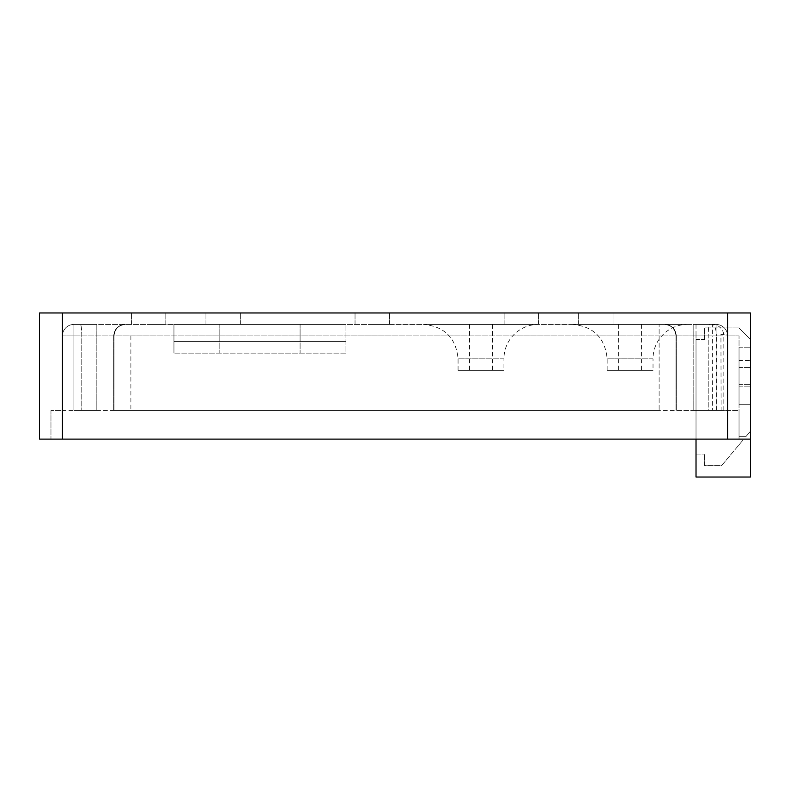 <?xml version="1.0" encoding="UTF-8"?>
<svg xmlns="http://www.w3.org/2000/svg" width="790" height="790" viewBox="0 0 790 790"><rect width="100%" height="100%" fill="white"/><g stroke="black" fill="none" stroke-linecap="round" stroke-linejoin="round"><path stroke-width="0.59" stroke-dasharray="3.95 2.96" d="M721.112 335.908L62.44 335.908L62.44 410.445L727.56 410.445L50.965 410.445L62.44 410.445L62.44 335.908A11.465 11.465 0 0 1 73.905 324.433L716.096 324.433L696.02 324.433L696.02 335.908L727.56 335.908L727.56 334.328L720.934 334.328L721.112 410.445L708.215 410.445L739.035 410.445L739.035 439.112L750.5 439.112L739.035 439.112L739.035 335.908L739.035 439.112L743.825 439.112L721.625 465.567L704.621 465.567L704.621 454.092L704.621 465.567L721.625 465.567L743.825 439.112L739.035 439.112L739.035 436.742L739.035 439.112L50.965 439.112L739.035 439.112L739.035 410.445L727.56 410.445L727.56 335.908A11.465 11.465 0 0 0 716.096 324.433A11.465 11.465 0 0 1 727.56 335.908L727.56 334.328L720.934 334.328M739.035 376.04L739.035 367.439L739.035 376.04M739.035 360.566L739.035 386.142L739.035 347.778L739.035 360.566L750.5 360.566L750.5 347.778L750.5 386.142L750.5 360.566L739.035 360.566M739.035 404.312L739.035 386.142L739.035 404.312L750.5 404.312L750.5 386.142L750.5 404.312L739.035 404.312M62.44 312.968L62.44 439.112L62.44 410.445L62.44 439.112L39.5 439.112L39.5 312.968L750.5 312.968L750.5 477.032L696.02 477.032L696.02 324.433L704.631 324.433L73.905 324.433L96.834 324.433L73.905 324.433L96.834 324.433L73.905 324.433L73.905 410.445L96.834 410.445L73.905 410.445L96.834 410.445L73.905 410.445L73.905 324.433A11.465 11.465 0 0 0 62.44 335.908A11.465 11.465 0 0 1 73.905 324.433M750.5 436.742L750.5 325.806L750.5 436.742M750.5 376.04L750.5 367.439L750.5 376.04M721.112 410.445L693.166 410.445L727.56 410.445L727.56 335.908L739.035 335.908L727.56 335.908M62.44 335.908L708.215 335.908L708.215 410.445L675.964 410.445L708.215 410.445L708.215 335.908A11.465 1.432 -90 0 1 709.647 324.433L704.631 324.433L709.647 324.433A11.465 1.432 90 0 0 708.215 335.908L716.362 335.908A11.465 3.999 90 0 0 712.363 324.433L712.363 335.908L696.02 335.908L696.02 439.112M659.117 410.445L113.681 410.445L659.117 410.445L659.117 324.433L659.117 410.445M113.819 410.445L113.819 335.908A11.465 11.376 90 0 1 125.195 324.433A11.465 11.376 -90 0 0 113.819 335.908L113.819 410.445M739.035 347.778L750.5 347.778L739.035 347.778M716.096 335.908L716.096 324.433L693.166 324.433L716.096 324.433L693.166 324.433L716.096 324.433L716.096 410.445L716.096 335.908M716.362 410.445L716.362 335.908L723.828 335.908L712.363 335.908L712.363 410.445M372.238 324.433L389.44 324.433L372.238 324.433M595.857 324.433L613.06 324.433L595.857 324.433M223.155 324.433L240.358 324.433L223.155 324.433M148.619 324.433L165.821 324.433L148.619 324.433M521.321 324.433L538.523 324.433L521.321 324.433M538.346 324.433L423.667 324.433L538.346 324.433A34.405 34.405 0 0 0 503.941 358.838L458.072 358.838L503.941 358.838L503.941 370.312L458.072 370.312L503.941 370.312M687.428 324.433L572.75 324.433L687.428 324.433A34.405 34.405 0 0 0 653.024 358.838L607.155 358.838L653.024 358.838L653.024 370.312L607.155 370.312L653.024 370.312M173.948 324.433L345.961 324.433L173.948 324.433L345.961 324.433L345.961 353.11L173.948 353.11L345.961 353.11L345.961 324.433L173.948 324.433L345.961 324.433L173.948 324.433L173.948 341.635L345.961 341.635L173.948 341.635L173.948 324.433L173.948 341.635L345.961 341.635L173.948 341.635L173.948 324.433L173.948 353.11L173.948 324.433M372.238 312.968L355.036 312.968L372.238 312.968M595.857 312.968L613.06 312.968L595.857 312.968M223.155 312.968L240.358 312.968L223.155 312.968M148.619 312.968L131.417 312.968L148.619 312.968M521.321 312.968L538.523 312.968L521.321 312.968M745.819 436.742L739.035 436.742L745.819 436.742L750.5 431.162L750.5 339.414L739.025 327.949L704.621 327.949L739.025 327.949L750.5 339.414L750.5 431.162L745.819 436.742M704.621 339.414L704.621 327.949L704.621 339.414L696.02 339.414L696.02 454.092L704.621 454.092L696.02 454.092L696.02 339.414L704.621 339.414M630.084 324.433L641.559 324.433L630.084 324.433M481.011 324.433L469.537 324.433L481.011 324.433M630.084 370.312L641.559 370.312L630.084 370.312M481.011 370.312L469.537 370.312L481.011 370.312M50.965 410.445L50.965 439.112L50.965 410.445M62.44 439.112L750.5 439.112M727.452 334.328A11.465 11.465 0 0 0 716.096 324.433L716.096 410.445M739.035 386.142L750.5 386.142L739.035 386.142M676.181 335.908A11.465 11.376 90 0 0 664.805 324.433A11.465 11.376 -90 0 1 676.181 335.908L676.181 410.445L676.181 335.908M130.883 335.908L130.883 410.445L130.883 335.908M81.785 335.908A11.465 1.432 -90 0 0 80.353 324.433A11.465 1.432 90 0 1 81.785 335.908L81.785 410.445L81.785 335.908M219.817 324.433L219.817 353.11L219.817 324.433M300.091 324.433L300.091 353.11L300.091 324.433M727.56 410.445L727.56 439.112L727.56 410.445M727.56 312.968L727.56 439.112M739.035 384.641L750.5 384.641L739.035 384.641M739.035 367.439L750.5 367.439L739.035 367.439M675.964 335.908C675.282 328.936 671.461 325.115 664.489 324.433C671.461 325.115 675.282 328.936 675.964 335.908L675.964 410.445L675.964 335.908M676.319 335.908C675.628 328.946 671.806 325.125 664.854 324.433C671.806 325.125 675.628 328.946 676.319 335.908L676.319 410.445L676.319 335.908M113.681 335.908C114.372 328.946 118.194 325.125 125.146 324.433C118.194 325.125 114.372 328.946 113.681 335.908L113.681 410.445L113.681 335.908M114.037 335.908C114.718 328.936 118.54 325.115 125.511 324.433C118.54 325.115 114.718 328.936 114.037 335.908L114.037 410.445L114.037 335.908M723.828 410.445L723.828 335.908A11.465 11.465 0 0 0 712.363 324.433M389.44 324.433L389.44 312.968L389.44 324.433M355.036 324.433L355.036 312.968L355.036 324.433M613.06 324.433L613.06 312.968L613.06 324.433M578.655 324.433L578.655 312.968L578.655 324.433M240.358 324.433L240.358 312.968L240.358 324.433M205.953 324.433L205.953 312.968L205.953 324.433M165.821 324.433L165.821 312.968L165.821 324.433M131.417 324.433L131.417 312.968L131.417 324.433M538.523 324.433L538.523 312.968L538.523 324.433M504.119 324.433L504.119 312.968L504.119 324.433M458.072 370.312L458.072 358.838C456.037 337.942 444.563 326.477 423.667 324.433M607.155 370.312L607.155 358.838C605.12 337.942 593.645 326.477 572.75 324.433M618.619 324.433L618.619 370.312M641.559 324.433L641.559 370.312M469.537 324.433L469.537 370.312M492.476 324.433L492.476 370.312M693.166 324.433L693.166 410.445L693.166 324.433M96.834 324.433L96.834 410.445L96.834 324.433"/><path stroke-width="1.19" d="M727.56 312.968L750.5 312.968L750.5 439.112L39.5 439.112L39.5 312.968L727.56 312.968L727.56 439.112M696.02 439.112L696.02 477.032L750.5 477.032L750.5 439.112M62.44 312.968L62.44 439.112"/></g></svg>

